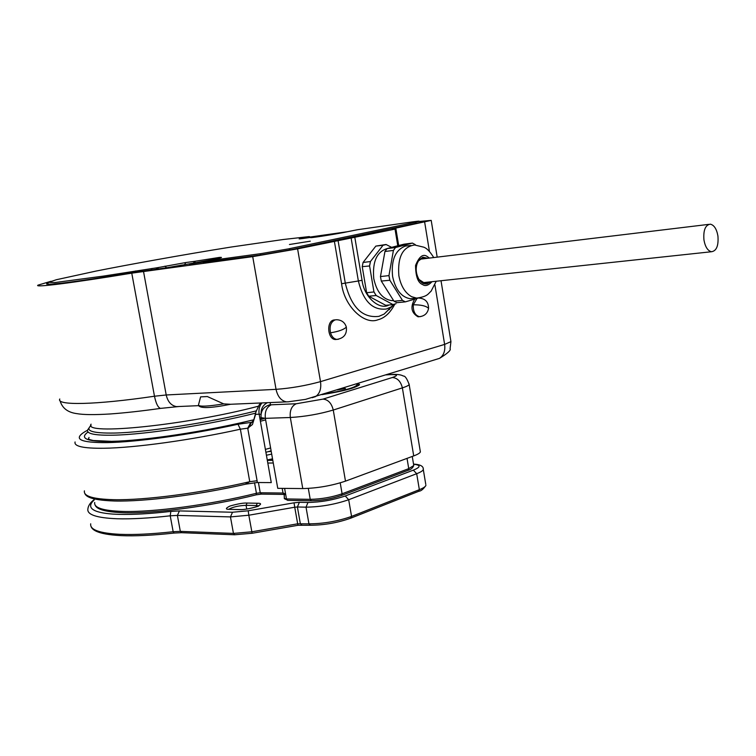 <?xml version="1.0" encoding="UTF-8"?>
<svg xmlns="http://www.w3.org/2000/svg" width="756" height="756" viewBox="0 0 756 756"><rect width="100%" height="100%" fill="white"/><g stroke="black" fill="none" stroke-linecap="round" stroke-linejoin="round"><path stroke-width="1.13" d="M717.935 236.033C718.654 245.728 716.508 250.964 711.49 251.739C707.739 250.85 705.216 246.91 703.94 239.907C703.222 230.211 705.357 224.967 710.328 224.173C714.127 225.052 716.669 229.011 717.935 236.033M205.953 260.981L189.161 264.184L203.723 262.011M48.346 282.848L46.645 283.604C45.643 285.74 74.976 281.988 134.653 272.34L171.328 267.104L212.852 259.554M335.286 319.864L333.736 320.005C326.12 321.461 327.631 339.368 335.38 339.52L336.902 339.397M420.393 221.366L431.203 220.383L392.128 228.907L395.019 229.115L297.599 248.866L252.712 256.634L131.761 273.152C71.725 283.056 33.283 287.8 38.008 285.144L50.983 281.27M313.126 237.431L311.982 237.204C303.024 239.283 338.159 233.859 347.382 231.733L310.64 236.949M321.498 236.297L327.008 235.003L310.943 237.28M203.44 262.559L259.79 255.15L290.512 249.83L417.624 223.029L422.179 221.877L420.912 221.791M354.866 237.611L362.048 280.278C363.948 297.032 379.389 310.584 389.066 304.98M414.704 299.187C410.158 306.945 411.273 312.823 418.059 316.811L419.476 316.679C415.101 315.441 413.041 311.481 413.296 304.81L416.981 298.488M223.7 403.884C207.673 406.463 199.263 406.822 198.478 404.989L200.605 396.872L207.342 396.55L223.7 403.884L230.608 404.271M207.342 396.55L200.605 396.872M425.978 282.347L424.381 283.226M421.65 258.297L423.388 258.798M416.736 264.581L418.361 261.037L422.339 258.079L425.978 258.486M430.372 281.875L427.178 283.831C424.286 284.445 421.678 283.179 419.334 280.032C415.422 273.256 415.176 266.707 418.588 260.366L422.821 257.229L427.783 258.269M428.567 282.064L424.787 283.264L419.06 279.531L418.238 278.208M393.526 300.576L391.523 300.614C382.555 299.102 376.63 291.759 373.757 278.567C372.264 261.066 377.14 250.954 388.395 248.233M402.466 300.387L403.921 301.124L402.466 300.387L393.989 301.219L381.289 281.052L380.873 278.813L380.466 276.564L388.943 275.609L393.404 250.416L384.936 251.502L380.466 276.564M395.53 247.505L394.462 248.96L395.53 247.505L387.063 248.601L395.397 246.352L404.006 244.188L412.445 243.092L413.882 243.876L412.445 243.092M410.801 245.473L405.396 246.059C395.284 249.981 391.013 260.111 392.6 276.45C395.473 289.784 401.389 297.212 410.347 298.752L420.969 297.59M395.653 247.477L412.322 243.12M393.404 250.416L394.462 248.96L393.366 250.605M388.971 275.42L389.86 280.268L381.289 281.052M402.372 300.236L389.86 280.268M405.377 301.861L403.921 301.124L405.377 301.861L396.909 302.683L393.989 301.219M418.096 298.138L405.5 301.824M415.318 244.66L413.882 243.876L415.318 244.66M387.063 248.601L384.936 251.502M389.765 280.117L388.943 275.609M91.079 424.163C82.007 435.74 186.704 425.174 258.212 406.255M391.617 247.354L386.184 244.566L383.056 245.256L370.487 261.434L369.589 265.97L373.918 291.769L375.014 293.706L376.195 295.511L392.922 304.536L396.021 303.723L392.922 304.536M393.044 304.602L385.721 305.301L368.739 296.201L376.195 295.511M376.072 295.445L373.918 291.769M373.946 291.958L366.622 292.723L362.237 266.66L369.589 265.97M369.561 265.781L370.487 261.434M370.393 261.557L363.069 262.455L375.836 246.097L383.056 245.256M383.141 245.133L386.184 244.566M386.061 244.49L375.836 246.097M366.622 292.723L368.739 296.201M363.069 262.455L362.237 266.66M310.281 241.183L289.463 244.509L310.281 241.183M347.382 231.733L357.531 229.711L412.804 221.839C420.374 220.818 421.111 220.969 415.025 222.311L288.886 248.8L261 253.629L205.424 261.189L214.732 259.166C221.782 257.73 223.294 257.153 219.268 257.437L194.679 261.33L195.246 262.474M272.538 458.835L267.255 459.931M266.424 455.225L271.706 454.129M341.032 495.624C331.563 498.809 321.839 500.5 311.85 500.699M272.746 460.007L267.274 460.054M356.501 383.972L357.097 384.237C357.163 387.053 346.04 390.332 323.738 394.074M343.394 388.017L341.372 388.754L345.445 388.556L337.167 389.935M245.161 484.275L249.763 481.704L240.37 429.2C191.74 440.02 134.729 447.892 103.685 448.261C83.396 448.459 73.861 446.352 75.08 441.958M255.821 412.578L252.428 424.57L255.613 414.335L259.147 414.203L271.272 482.602L257.267 482.517L245.776 484.161M420.223 451.03L420.374 451.918C419.939 453.08 417.718 454.413 413.721 455.906L345.492 481.137C331.619 485.749 317.378 488.225 302.769 488.574L277.754 488.329L265.365 418.342L261.075 417.624C260.555 410.81 263.627 406.482 270.27 404.64L270.298 402.561M246.692 483.982L246.588 483.972C199.357 494.83 144.935 501.776 114.562 501.001C86.959 500.066 85.589 495.199 84.606 492.988M84.407 490.842C83.377 496.172 93.045 499.111 113.4 499.678C144.538 500.434 201.408 493.035 249.763 481.704L257.097 480.74L257.267 482.517M252.428 424.57L247.722 428.18L257.097 480.74M87.545 430.249L84.852 431.733C72.888 439.141 80.278 442.77 107.012 442.619C136.845 442.137 191.381 434.568 237.989 424.248L240.37 429.2L247.722 428.18L250.812 422.453L252.324 422.16M253.251 420.846L251.455 422.434L248.374 428.161M358.212 383.443L359.563 384.672C355.613 387.989 343.073 391.306 321.943 394.632M237.989 424.248L250.812 422.453M260.725 403.118L259.317 404.658C255.764 412.001 254.526 415.224 255.613 414.335M91.107 425.477C84.681 430.882 92.468 433.396 114.487 433.046C146.834 432.385 210.867 422.424 256.208 410.886M88.972 428.104L87.611 430.003C86.496 433.802 95.105 435.532 113.447 435.182C145.861 434.577 209.695 424.73 255.651 413.145M338.527 339.236L336.807 339.406C333.878 338.943 331.78 336.741 330.514 332.791C329.266 326.186 330.816 321.876 335.163 319.873L336.713 319.731C341.665 319.996 344.868 322.443 346.333 327.074L346.239 326.753M330.514 332.791C338.622 331.506 343.895 329.597 346.333 327.074C347.108 334.152 343.933 338.263 336.807 339.406L335.38 339.52M334.35 241.107L341.589 283.727C344.103 305.934 364.297 325.439 378.019 319.75C384.662 318.078 390.266 312.871 394.84 304.129M338.045 240.436L345.275 283.027C351.209 307.21 362.417 318.314 378.898 316.358L384.142 314.071L392.005 306.237M341.589 283.727L358.363 280.977C363.296 301.228 372.632 310.574 386.382 309.006L390.776 307.106L394.339 304.262M59.79 398.998C55.878 405.632 94.783 405.036 154.479 396.229L131.761 273.152M161.378 408.278L160.489 408.401C157.995 407.541 155.991 403.487 154.479 396.229L166.207 394.972L143.498 271.366M397.779 245.738L395.019 229.115M434.927 284.993L444.623 344.415L320.506 381.629L297.599 248.866M424.645 222.037L429.446 251.455M435.806 359.506L439.472 358.382C443.696 355.547 445.407 350.888 444.623 344.415L450.935 341.627L450.85 341.06M252.712 256.634L276.044 389.34L166.207 394.972C167.775 401.738 171.206 405.622 176.498 406.615L198.611 405.66M289.019 401.757L286.42 401.861C281.109 400.784 277.65 396.607 276.044 389.34C291.051 388.234 305.878 385.654 320.506 381.629C321.442 388.641 319.807 393.621 315.592 396.588L312.209 397.703M362.048 280.278L358.363 280.977L351.171 238.291M179.125 406.501L160.489 408.401C141.589 411.066 124.787 412.918 110.055 413.976C94.5 414.912 83.453 414.808 76.914 413.645C67.823 412.483 62.2 408.174 60.036 400.718M423.955 247.221L414.609 244.982C402.674 246.834 397.429 257.087 398.866 275.742C400.831 285.966 405.093 292.95 411.633 296.692L416.613 298.129C428.057 296.465 427.953 293.772 431.071 291.221L436.231 281.241M431.988 281.704C428.34 285.541 425.212 286.486 422.595 284.54C418.03 282.924 415.677 276.564 415.554 265.479C419.164 256.435 423.105 253.468 427.386 256.596L429.399 258.07M193.612 262.767L194.679 261.33L185.768 262.549L157.182 267.747L103.203 276.129L54.659 282.583L48.677 282.319L56.341 279.729L96.031 271.073C127.263 264.827 182.536 254.81 230.873 247.08L283.254 239.51L309.261 236.581L302.721 237.923C297.675 239 297.788 239.179 303.071 238.471L312.124 237.195M164.978 266.15L166.518 267.756M167.501 267.624L182.205 265.044M184.71 264.524L185.768 262.549M204.328 262.644L205.424 261.189M259.913 255.131L261 253.629M290.408 249.858L288.886 248.8M416.499 223.266L415.025 222.311M303.742 238.376L302.721 237.923M310.536 237.412L309.261 236.581L310.99 237.346M135.097 272.273L135.418 270.998M151.068 269.845L152.154 268.427M156.086 269.164L157.182 267.747L158.552 268.834M413.296 304.81C420.903 304.725 425.987 305.887 428.558 308.297L428.482 308.845M420.846 316.537L419.476 316.679C424.607 316.084 427.631 313.286 428.558 308.297C428.51 302.041 425.344 298.629 419.051 298.062M256.104 494.84L256.426 493.281C210.055 504.819 153.043 512.445 122.302 511.425C102.986 510.735 93.782 507.758 94.708 502.475M268.295 451.634L271.215 451.398M286.401 498.951L286.373 498.412M285.683 494.471L284.757 494.377M261.198 494.074L256.312 494.793M287.875 500.349L284.369 498.695L284.095 493.347L285.749 494.84M311.633 500.755L287.592 500.349L286.467 498.951L284.606 488.395M284.265 498.336L286.467 498.951L310.225 499.338L311.349 500.746C321.678 500.614 331.761 498.847 341.599 495.445L342.099 493.791C331.761 497.287 321.139 499.14 310.225 499.338L308.316 488.423M341.173 495.615L408.231 470.251L408.741 468.644L342.099 493.791L340.219 482.867M407.796 470.412L408.231 470.251C410.905 469.561 412.748 467.992 413.778 465.535L408.741 468.644L407.03 458.382M413.655 464.855L412.256 456.444M261.633 494.112L260.244 492.761L256.426 493.281L254.526 482.678M94.916 504.621C95.814 506.907 97.826 511.717 123.436 512.738C154.063 513.797 210.376 506.265 256.275 494.821L261.349 494.112L284.124 494.415L283.018 493.044L260.244 492.761L258.42 482.526M284.095 493.347L283.018 493.044L282.196 488.376M267.804 463.041L273.275 463.012M272.803 460.357L267.34 460.395M270.61 447.958L265.384 449.385M88.405 439.104L89.028 437.45M88.008 432.054C76.819 440.03 94.169 441.816 111.141 441.391C129.597 441.391 187.223 435.73 253.562 419.845M345.492 481.137L333.254 410.045C319.221 414.146 304.914 416.632 290.323 417.501C289.614 410.499 291.599 405.915 296.286 403.751L271.347 404.8C266.66 406.936 264.666 411.444 265.365 418.342L290.323 417.501L302.769 488.574M409.072 383.887L409.166 384.539C408.694 385.447 406.426 386.562 402.372 387.875C400.765 381.355 397.41 377.905 392.307 377.527L323.01 399.111C328.151 399.574 331.572 403.213 333.254 410.045L402.372 387.875L413.721 455.906M261.992 402.92C259.431 405.849 258.486 409.61 259.147 414.203L260.981 414.316M267.369 402.683C263.05 405.027 260.962 408.646 261.113 413.523M271.347 404.8L270.27 404.64M323.01 399.111L296.286 403.751M420.374 451.918L409.166 384.539C406.974 378.595 405.036 375.77 403.364 376.063C401.181 374.759 397.505 374.22 392.355 374.437L390.455 374.636C397.864 374.4 398.488 375.363 392.307 377.527M385.947 374.891L390.455 374.636M265.639 419.892L260.395 421.262M261.86 418.162L259.951 418.758M259.866 418.285L261.255 417.926L259.866 418.266M418.408 491.428L419.353 489.68L351.559 516.424C337.762 521.271 323.559 523.747 308.949 523.842L297.656 523.813L251.795 531.799L233.443 533.405L180.325 531.364L173.162 531.714C151.965 534.038 134.228 534.917 119.949 534.331C99.546 533.273 89.794 529.767 90.701 523.804M301.701 524.976L300.321 523.577L297.401 506.983L294.736 507.229L297.94 525.297L252.126 533.273L248.819 515.223L294.736 507.229L294.037 502.816L248.214 510.791L232.508 512.247L179.437 510.914L170.847 511.406L170.223 515.809L173.162 531.714L174.126 533.027M170.847 511.406C150.236 513.749 132.98 514.732 119.089 514.363C101.087 513.938 82.697 510.385 94.226 499.943M181.742 532.697L180.325 531.364L177.386 515.412L170.223 515.809C149.008 518.21 131.27 519.192 117.01 518.758C96.626 517.926 86.912 514.666 87.876 508.996C88.235 505.669 90.333 502.542 94.16 499.612M345.265 495.974C333.169 500.056 320.742 502.22 307.985 502.466L299.367 502.315L297.401 506.983L306.019 507.163C320.639 506.945 334.851 504.469 348.686 499.735L416.688 473.7L413.324 470.147L345.265 495.974L348.686 499.735L351.559 516.424L350.642 518.229M307.985 502.466L306.019 507.163L308.949 523.842L310.329 525.25M297.94 525.297L310.045 525.24C324.097 525.203 337.771 522.812 351.077 518.049L418.852 491.249C421.083 491.079 423.445 489.113 425.93 485.361C425.524 486.647 423.322 488.092 419.353 489.68L416.688 473.7C420.676 472.16 422.878 470.771 423.303 469.542L425.77 484.379M248.214 510.791L248.819 515.223L230.457 516.906L233.443 533.405L234.861 534.785M256.501 506.766L256.284 505.537L258.769 505.896C259.544 506.095 246.56 509.922 240.304 509.563L239.775 509.61C243.337 509.856 249.111 508.854 257.097 506.596C261.661 504.271 261.718 503.156 257.276 503.25L256.284 505.537L246.069 505.32L246.74 509.043M228.784 509.251C232.886 506.974 238.65 505.669 246.069 505.32L247.061 503.052C243.574 502.816 237.904 503.808 230.032 506.019C225.354 508.315 225.203 509.431 229.559 509.364L239.775 509.61M179.437 510.914L177.386 515.412L230.457 516.906L232.508 512.247M423.199 468.682L423.303 469.542C423.634 466.263 420.383 464.458 413.532 464.108M240.002 509.553L229.559 509.364M257.276 503.25L247.061 503.052M413.551 464.231C420.979 465.063 420.903 467.038 413.324 470.147M294.037 502.816L299.367 502.315M711.49 251.739L422.651 282.697M708.75 224.371L420.062 259.204M392.024 306.256L384.142 314.071L394.235 304.29M46.749 284.143L46.645 283.604M227.282 404.413L288.31 401.795L305.462 399.395L439.472 358.382C447.665 353.345 451.209 350.113 450.085 348.686L450.935 341.627L441.022 280.731M437.185 257.135L431.203 220.383M398.677 245.511L395.917 228.879M198.544 405.414C200.123 408.59 210.735 408.221 230.382 404.309M422.028 258.165L423.832 257.947M391.523 300.614L393.413 300.425M419.06 279.531L419.334 280.032M418.361 261.037L418.588 260.366M433.727 257.55C430.221 251.89 427.074 248.497 424.258 247.382M204.933 261.236L203.383 262.776M419.098 221.158L421.158 222.217M313.173 237.431L312.256 237.186M388.348 309.648L389.538 309.544M390.276 307.626L391.135 307.55M284.369 498.544L284.199 493.696L284.747 494.433M357.182 384.294L358.816 385.437M265.904 452.296L271.12 450.841M88.669 439.264L88.518 438.452L88.887 439.378L93.196 440.512L111.406 441.324M390.899 374.522L386.297 374.778M253.572 419.835C206.757 431.364 143.961 440.795 112.068 441.315M264.591 418.351L260.13 419.75M90.956 526.233C91.816 528.907 95.162 534.294 121.054 535.626C135.296 536.231 152.92 535.38 173.918 533.074L181.44 532.687L234.558 534.775L252.126 533.273M229.786 509.317L228.132 509.27"/></g></svg>
